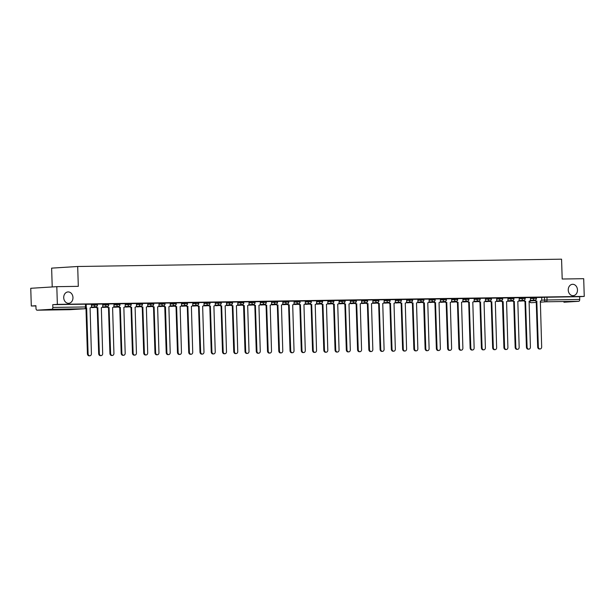<?xml version="1.0" encoding="UTF-8"?>
<svg xmlns="http://www.w3.org/2000/svg" width="615" height="615" viewBox="0 0 615 615"><rect width="100%" height="100%" fill="white"/><g stroke="black" fill="none" stroke-linecap="round" stroke-linejoin="round"><path stroke-width="0.92" d="M72.962 297.552A5.696 4.62 -93.6 0 1 68.696 303.31A5.696 4.62 -93.6 0 1 63.722 297.691A5.696 4.62 -93.6 0 1 67.988 291.933A5.696 4.62 -93.6 0 1 72.962 297.552M577.477 289.911A5.696 4.62 -93.6 0 1 573.218 295.669A5.696 4.62 -93.6 0 1 568.245 290.057A5.696 4.62 -93.6 0 1 572.504 284.299A5.696 4.62 -93.6 0 1 577.477 289.911M97.431 304.01L94.21 304.087L94.241 305.063L97.462 304.986L97.431 304.01M108.694 303.841L105.465 303.918L105.496 304.894L108.724 304.817L108.694 303.841M119.948 303.664L116.719 303.749L116.75 304.725L119.979 304.648L119.948 303.664M131.203 303.495L127.981 303.572L128.012 304.556L131.233 304.479L131.203 303.495M142.457 303.326L139.236 303.403L139.267 304.387L142.488 304.302L142.457 303.326M153.712 303.157L150.49 303.233L150.521 304.21L153.742 304.133L153.712 303.157M164.974 302.987L161.745 303.064L161.776 304.041L165.005 303.964L164.974 302.987M176.228 302.818L173.007 302.895L173.038 303.871L176.259 303.795L176.228 302.818M187.483 302.642L184.262 302.726L184.292 303.702L187.513 303.625L187.483 302.642M198.737 302.472L195.516 302.549L195.547 303.533L198.768 303.456L198.737 302.472M209.999 302.303L206.771 302.38L206.801 303.364L210.03 303.28L209.999 302.303M221.254 302.134L218.033 302.211L218.064 303.187L221.285 303.11L221.254 302.134M232.508 301.965L229.287 302.042L229.318 303.018L232.539 302.941L232.508 301.965M243.763 301.796L240.542 301.873L240.573 302.849L243.794 302.772L243.763 301.796M255.025 301.619L251.796 301.704L251.827 302.68L255.056 302.603L255.025 301.619M266.28 301.45L263.059 301.527L263.089 302.511L266.31 302.434L266.28 301.45M277.534 301.281L274.313 301.358L274.344 302.342L277.565 302.257L277.534 301.281M288.789 301.112L285.568 301.189L285.598 302.165L288.819 302.088L288.789 301.112M300.051 300.943L296.822 301.019L296.853 301.996L300.082 301.919L300.051 300.943M311.305 300.773L308.084 300.85L308.115 301.827L311.336 301.75L311.305 300.773M322.56 300.604L319.339 300.681L319.37 301.658L322.591 301.581L322.56 300.604M333.814 300.428L330.593 300.504L330.624 301.488L333.845 301.411L333.814 300.428M345.077 300.258L341.848 300.335L341.879 301.319L345.107 301.242L345.077 300.258M356.331 300.089L353.11 300.166L353.141 301.142L356.362 301.066L356.331 300.089M367.586 299.92L364.364 299.997L364.395 300.973L367.616 300.896L367.586 299.92M378.84 299.751L375.619 299.828L375.65 300.804L378.871 300.727L378.84 299.751M390.102 299.582L386.873 299.659L386.904 300.635L390.133 300.558L390.102 299.582M401.357 299.405L398.136 299.482L398.166 300.466L401.387 300.389L401.357 299.405M412.611 299.236L409.39 299.313L409.421 300.297L412.642 300.22L412.611 299.236M423.866 299.067L420.645 299.144L420.675 300.12L423.896 300.043L423.866 299.067M435.128 298.898L431.899 298.975L431.93 299.951L435.159 299.874L435.128 298.898M446.382 298.729L443.161 298.805L443.192 299.782L446.413 299.705L446.382 298.729M457.637 298.559L454.416 298.636L454.447 299.613L457.668 299.536L457.637 298.559M468.891 298.383L465.67 298.467L465.701 299.444L468.922 299.367L468.891 298.383M480.154 298.214L476.925 298.29L476.956 299.274L480.184 299.197L480.154 298.214M491.408 298.044L488.187 298.121L488.218 299.105L491.439 299.021L491.408 298.044M502.663 297.875L499.441 297.952L499.472 298.928L502.693 298.852L502.663 297.875M513.917 297.706L510.696 297.783L510.727 298.759L513.948 298.682L513.917 297.706M525.179 297.537L521.951 297.614L521.981 298.59L525.21 298.513L525.179 297.537M536.434 297.36L533.213 297.445L533.243 298.421L536.465 298.344L536.434 297.36M56.811 286.667L78.313 286.344L77.69 266.495L561.564 259.176L562.195 279.018L583.697 278.695L584.25 296.399L57.364 304.379L56.811 286.667L30.75 288.297L31.303 306.009L35.924 305.939M52.221 286.951L51.629 268.132L77.69 266.495M31.303 306.009L35.916 305.716L36.008 308.476A1.784 1.046 -90.9 0 0 37.077 310.191L51.852 309.268A1.784 1.046 -90.9 0 0 52.836 307.423L86.261 306.939L86.177 304.179L85.439 304.171L85.523 306.931A1.784 1.046 -90.9 0 1 84.539 308.776L51.852 309.268M57.364 304.379L52.752 304.663L52.836 307.423M69.733 309.699A1.784 1.046 89.1 0 0 69.764 309.699A1.784 1.784 0 0 0 69.849 309.691A1.784 1.445 86.4 0 1 69.787 309.699A1.784 1.046 89.1 0 1 69.764 309.699L37.077 310.191A1.784 1.046 -90.9 0 0 37.108 310.191L69.787 309.699L84.539 308.776A1.784 1.445 86.4 0 0 84.593 308.768A1.784 1.784 0 0 0 86.261 306.939M541.669 297.445L544.467 297.268L544.552 300.028L579.722 299.451A1.784 1.046 89.1 0 1 578.738 301.296L563.986 302.219A1.784 1.046 89.1 0 1 563.963 302.219A1.784 1.046 89.1 0 1 563.932 302.219M579.722 299.451L579.638 296.691L584.25 296.399M524.172 300.189A1.784 1.445 86.4 0 0 525.548 301.296L527.093 347.121A2.045 1.661 86.4 0 0 528.885 349.143A2.045 1.661 86.4 0 0 530.414 347.068L529.085 301.242A1.784 1.445 86.4 0 0 530.468 299.436L530.499 297.568L525.179 297.645M512.91 300.358A1.784 1.445 86.4 0 0 514.294 301.465L515.839 347.291A2.045 1.661 86.4 0 0 517.63 349.312A2.045 1.661 86.4 0 0 519.16 347.237L517.822 301.411A1.784 1.445 86.4 0 0 519.214 299.613L519.245 297.737L513.925 297.814M507.898 297.914L502.67 297.991M490.401 300.697A1.784 1.445 86.4 0 0 491.777 301.804L493.322 347.629A2.045 1.661 86.4 0 0 495.113 349.651A2.045 1.661 86.4 0 0 496.643 347.583L495.313 301.75A1.784 1.445 86.4 0 0 496.697 299.951L496.728 298.075L491.408 298.16M479.147 300.866A1.784 1.445 86.4 0 0 480.523 301.973L482.068 347.806A2.045 1.661 86.4 0 0 483.859 349.82A2.045 1.661 86.4 0 0 485.389 347.752L484.059 301.919A1.784 1.445 86.4 0 0 485.443 300.12L485.473 298.244L480.154 298.329M467.884 301.043A1.784 1.445 86.4 0 0 469.268 302.15L470.813 347.975A2.045 1.661 86.4 0 0 472.604 349.989A2.045 1.661 86.4 0 0 474.134 347.921L472.804 302.096A1.784 1.445 86.4 0 0 474.188 300.289L474.219 298.421L468.899 298.498M456.63 301.212A1.784 1.445 86.4 0 0 458.006 302.319L459.559 348.144A2.045 1.661 86.4 0 0 461.342 350.158A2.045 1.661 86.4 0 0 462.88 348.09L461.542 302.265A1.784 1.445 86.4 0 0 462.934 300.458L462.964 298.59L457.645 298.667M445.375 301.381A1.784 1.445 86.4 0 0 446.751 302.488L448.304 348.313A2.045 1.661 86.4 0 0 450.088 350.335A2.045 1.661 86.4 0 0 451.618 348.259L450.288 302.434A1.784 1.445 86.4 0 0 451.671 300.635L451.702 298.759L446.382 298.836M434.121 301.55A1.784 1.445 86.4 0 0 435.497 302.657L437.042 348.482A2.045 1.661 86.4 0 0 438.833 350.504A2.045 1.661 86.4 0 0 440.363 348.436L439.033 302.603A1.784 1.445 86.4 0 0 440.417 300.804L440.448 298.928L435.128 299.013M429.101 299.105L423.873 299.182M411.604 301.888A1.784 1.445 86.4 0 0 412.98 302.995L414.533 348.828A2.045 1.661 86.4 0 0 416.317 350.842A2.045 1.661 86.4 0 0 417.854 348.774L416.516 302.941A1.784 1.445 86.4 0 0 417.908 301.142L417.939 299.267L412.619 299.351M400.35 302.065A1.784 1.445 86.4 0 0 401.726 303.164L403.279 348.997A2.045 1.661 86.4 0 0 405.062 351.011A2.045 1.661 86.4 0 0 406.592 348.943L405.262 303.118A1.784 1.445 86.4 0 0 406.646 301.312L406.676 299.444L401.357 299.52M389.095 302.234A1.784 1.445 86.4 0 0 390.471 303.341L392.016 349.166A2.045 1.661 86.4 0 0 393.808 351.18A2.045 1.661 86.4 0 0 395.337 349.112L394.007 303.287A1.784 1.445 86.4 0 0 395.391 301.481L395.422 299.613L390.102 299.69M377.833 302.403A1.784 1.445 86.4 0 0 379.217 303.51L380.762 349.335A2.045 1.661 86.4 0 0 382.553 351.357A2.045 1.661 86.4 0 0 384.083 349.282L382.753 303.456A1.784 1.445 86.4 0 0 384.137 301.658L384.167 299.782L378.848 299.859M366.578 302.572A1.784 1.445 86.4 0 0 367.954 303.679L369.507 349.505A2.045 1.661 86.4 0 0 371.291 351.526A2.045 1.661 86.4 0 0 372.828 349.458L371.491 303.625A1.784 1.445 86.4 0 0 372.882 301.827L372.913 299.951L367.593 300.035M355.324 302.741A1.784 1.445 86.4 0 0 356.7 303.848L358.253 349.674A2.045 1.661 86.4 0 0 360.036 351.695A2.045 1.661 86.4 0 0 361.566 349.628L360.236 303.795A1.784 1.445 86.4 0 0 361.628 301.996L361.651 300.12L356.331 300.205M344.069 302.911A1.784 1.445 86.4 0 0 345.446 304.018L346.991 349.843A2.045 1.661 86.4 0 0 348.782 351.865A2.045 1.661 86.4 0 0 350.312 349.797L348.982 303.964A1.784 1.445 86.4 0 0 350.365 302.165L350.396 300.289L345.077 300.374M332.807 303.087A1.784 1.445 86.4 0 0 334.191 304.187L335.736 350.02A2.045 1.661 86.4 0 0 337.527 352.034A2.045 1.661 86.4 0 0 339.057 349.966L337.727 304.141A1.784 1.445 86.4 0 0 339.111 302.334L339.142 300.466L333.822 300.543M321.553 303.257A1.784 1.445 86.4 0 0 322.929 304.364L324.482 350.189A2.045 1.661 86.4 0 0 326.265 352.203A2.045 1.661 86.4 0 0 327.803 350.135L326.465 304.31A1.784 1.445 86.4 0 0 327.857 302.503L327.887 300.635L322.568 300.712M310.298 303.426A1.784 1.445 86.4 0 0 311.674 304.533L313.227 350.358A2.045 1.661 86.4 0 0 315.011 352.38A2.045 1.661 86.4 0 0 316.541 350.304L315.211 304.479A1.784 1.445 86.4 0 0 316.602 302.672L316.625 300.804L311.305 300.881M299.044 303.595A1.784 1.445 86.4 0 0 300.42 304.702L301.965 350.527A2.045 1.661 86.4 0 0 303.756 352.549A2.045 1.661 86.4 0 0 305.286 350.481L303.956 304.648A1.784 1.445 86.4 0 0 305.34 302.849L305.371 300.973L300.051 301.058M287.782 303.764A1.784 1.445 86.4 0 0 289.165 304.871L290.711 350.696A2.045 1.661 86.4 0 0 292.502 352.718A2.045 1.661 86.4 0 0 294.032 350.65L292.702 304.817A1.784 1.445 86.4 0 0 294.085 303.018L294.116 301.142L288.796 301.227M276.527 303.933A1.784 1.445 86.4 0 0 277.903 305.04L279.456 350.865A2.045 1.661 86.4 0 0 281.24 352.887A2.045 1.661 86.4 0 0 282.777 350.819L281.439 304.986A1.784 1.445 86.4 0 0 282.831 303.187L282.862 301.312L277.542 301.396M265.273 304.11A1.784 1.445 86.4 0 0 266.649 305.209L268.202 351.042A2.045 1.661 86.4 0 0 269.985 353.056A2.045 1.661 86.4 0 0 271.515 350.988L270.185 305.155A1.784 1.445 86.4 0 0 271.576 303.356L271.599 301.488L266.28 301.565M254.018 304.279A1.784 1.445 86.4 0 0 255.394 305.386L256.939 351.211A2.045 1.661 86.4 0 0 258.731 353.225A2.045 1.661 86.4 0 0 260.26 351.157L258.93 305.332A1.784 1.445 86.4 0 0 260.314 303.526L260.345 301.658L255.025 301.734M248.998 301.834L243.771 301.904M231.501 304.617A1.784 1.445 86.4 0 0 232.877 305.724L234.43 351.549A2.045 1.661 86.4 0 0 236.214 353.571A2.045 1.661 86.4 0 0 237.751 351.503L236.414 305.67A1.784 1.445 86.4 0 0 237.805 303.871L237.836 301.996L232.516 302.08M220.247 304.786A1.784 1.445 86.4 0 0 221.623 305.893L223.176 351.719A2.045 1.661 86.4 0 0 224.959 353.74A2.045 1.661 86.4 0 0 226.489 351.672L225.159 305.839A1.784 1.445 86.4 0 0 226.551 304.041L226.574 302.165L221.254 302.249M208.992 304.955A1.784 1.445 86.4 0 0 210.368 306.062L211.914 351.888A2.045 1.661 86.4 0 0 213.705 353.909A2.045 1.661 86.4 0 0 215.235 351.842L213.905 306.009A1.784 1.445 86.4 0 0 215.288 304.21L215.319 302.334L209.999 302.419M197.73 305.132A1.784 1.445 86.4 0 0 199.114 306.232L200.659 352.064A2.045 1.661 86.4 0 0 202.45 354.079A2.045 1.661 86.4 0 0 203.98 352.011L202.65 306.178A1.784 1.445 86.4 0 0 204.034 304.379L204.065 302.511L198.745 302.588M186.476 305.301A1.784 1.445 86.4 0 0 187.852 306.408L189.405 352.234A2.045 1.661 86.4 0 0 191.188 354.248A2.045 1.661 86.4 0 0 192.726 352.18L191.388 306.355A1.784 1.445 86.4 0 0 192.779 304.548L192.81 302.68L187.49 302.757M175.221 305.471A1.784 1.445 86.4 0 0 176.597 306.578L178.15 352.403A2.045 1.661 86.4 0 0 179.934 354.425A2.045 1.661 86.4 0 0 181.463 352.349L180.133 306.524A1.784 1.445 86.4 0 0 181.525 304.717L181.548 302.849L176.228 302.926M170.209 303.026L164.974 303.103M152.704 305.809A1.784 1.445 86.4 0 0 154.088 306.916L155.633 352.741A2.045 1.661 86.4 0 0 157.425 354.763A2.045 1.661 86.4 0 0 158.954 352.695L157.625 306.862A1.784 1.445 86.4 0 0 159.008 305.063L159.039 303.187L153.719 303.272M141.45 305.978A1.784 1.445 86.4 0 0 142.826 307.085L144.379 352.91A2.045 1.661 86.4 0 0 146.162 354.932A2.045 1.661 86.4 0 0 147.7 352.864L146.362 307.031A1.784 1.445 86.4 0 0 147.754 305.232L147.785 303.356L142.465 303.441M130.196 306.155A1.784 1.445 86.4 0 0 131.572 307.254L133.124 353.087A2.045 1.661 86.4 0 0 134.908 355.101A2.045 1.661 86.4 0 0 136.438 353.033L135.108 307.2A1.784 1.445 86.4 0 0 136.499 305.401L136.522 303.533L131.203 303.61M118.941 306.324A1.784 1.445 86.4 0 0 120.317 307.431L121.862 353.256A2.045 1.661 86.4 0 0 123.653 355.27A2.045 1.661 86.4 0 0 125.183 353.202L123.853 307.377A1.784 1.445 86.4 0 0 125.237 305.57L125.268 303.702L119.948 303.779M107.687 306.493A1.784 1.445 86.4 0 0 109.063 307.6L110.608 353.425A2.045 1.661 86.4 0 0 112.399 355.447A2.045 1.661 86.4 0 0 113.929 353.371L112.599 307.546A1.784 1.445 86.4 0 0 113.983 305.74L114.013 303.871L108.694 303.948M96.424 306.662A1.784 1.445 86.4 0 0 97.8 307.769L99.353 353.594A2.045 1.661 86.4 0 0 101.137 355.616A2.045 1.661 86.4 0 0 102.674 353.548L101.337 307.715A1.784 1.445 86.4 0 0 102.728 305.916L102.759 304.041L97.439 304.118M91.412 304.217L86.177 304.294M91.412 304.264L94.21 304.087M102.667 304.094L105.465 303.918M113.929 303.918L116.719 303.749M125.183 303.749L127.981 303.572M136.438 303.579L139.236 303.403M147.692 303.41L150.49 303.233M158.954 303.241L161.745 303.064M170.209 303.072L173.007 302.895M181.463 302.895L184.262 302.726M192.718 302.726L195.516 302.549M203.98 302.557L206.771 302.38M215.235 302.388L218.033 302.211M226.489 302.219L229.287 302.042M237.744 302.05L240.542 301.873M249.006 301.873L251.796 301.704M260.26 301.704L263.059 301.527M271.515 301.535L274.313 301.358M282.769 301.365L285.568 301.189M294.032 301.196L296.822 301.019M305.286 301.027L308.084 300.85M316.541 300.85L319.339 300.681M327.795 300.681L330.593 300.504M339.057 300.512L341.848 300.335M350.312 300.343L353.11 300.166M361.566 300.174L364.364 299.997M372.821 300.005L375.619 299.828M384.083 299.828L386.873 299.659M395.337 299.659L398.136 299.482M406.592 299.49L409.39 299.313M417.846 299.321L420.645 299.144M429.109 299.151L431.899 298.975M440.363 298.982L443.161 298.805M451.618 298.805L454.416 298.636M462.872 298.636L465.67 298.467M474.134 298.467L476.925 298.29M485.389 298.298L488.187 298.121M496.643 298.129L499.441 297.952M507.898 297.96L510.696 297.783M519.152 297.783L521.951 297.614M530.414 297.614L533.213 297.445M535.427 300.02A1.784 1.445 86.4 0 0 536.803 301.127L538.348 346.952A2.045 1.661 86.4 0 0 540.139 348.966A2.045 1.661 86.4 0 0 541.669 346.898L540.339 301.073A1.784 1.445 86.4 0 0 541.723 299.267L541.754 297.399L536.434 297.476M52.752 304.663L85.439 304.171M579.638 296.691L544.467 297.268M536.91 301.119L536.126 301.166A1.784 1.445 -93.6 0 1 534.796 300.174A1.784 1.445 -93.6 0 1 534.743 300.182A1.784 1.445 86.4 0 1 533.243 298.421L530.445 298.598M540.139 348.966L539.463 349.013A2.045 1.661 -93.6 0 1 537.671 346.991L536.234 301.166M525.656 301.289L524.872 301.335A1.784 1.445 -93.6 0 1 523.534 300.343A1.784 1.445 -93.6 0 1 523.48 300.351A1.784 1.445 86.4 0 1 521.981 298.59L519.183 298.767M528.885 349.143L528.208 349.182A2.045 1.661 -93.6 0 1 526.417 347.16L524.979 301.335M514.401 301.465L513.61 301.504A1.784 1.445 -93.6 0 1 512.28 300.52A1.784 1.445 -93.6 0 1 512.226 300.52A1.784 1.445 86.4 0 1 510.727 298.759L507.929 298.936M517.63 349.312L516.946 349.351A2.045 1.661 -93.6 0 1 515.162 347.337L513.725 301.504M501.655 300.527A1.784 1.445 86.4 0 0 503.032 301.634L502.355 301.681A1.784 1.445 -93.6 0 1 501.025 300.689A1.784 1.445 -93.6 0 1 500.971 300.689A1.784 1.445 86.4 0 1 499.472 298.928L496.674 299.105M503.139 301.634L504.584 347.46A2.045 1.661 86.4 0 0 506.368 349.481L505.691 349.52A2.045 1.661 -93.6 0 1 503.908 347.506L502.463 301.673M506.368 349.481A2.045 1.661 86.4 0 0 507.905 347.414L506.568 301.581A1.784 1.445 86.4 0 0 507.959 299.782L507.898 297.906M491.885 301.804L491.101 301.85A1.784 1.445 -93.6 0 1 489.771 300.858A1.784 1.445 -93.6 0 1 489.717 300.858A1.784 1.445 86.4 0 1 488.218 299.105L485.42 299.274M495.113 349.651L494.437 349.697A2.045 1.661 -93.6 0 1 492.646 347.675L491.208 301.842M480.63 301.973L479.846 302.019A1.784 1.445 -93.6 0 1 478.508 301.027A1.784 1.445 -93.6 0 1 478.455 301.027A1.784 1.445 86.4 0 1 476.956 299.274L474.165 299.444M483.859 349.82L483.182 349.866A2.045 1.661 -93.6 0 1 481.391 347.844L479.954 302.019M469.376 302.142L468.584 302.188A1.784 1.445 -93.6 0 1 467.254 301.196A1.784 1.445 -93.6 0 1 467.2 301.204A1.784 1.445 86.4 0 1 465.701 299.444L462.903 299.62M472.604 349.989L471.92 350.035A2.045 1.661 -93.6 0 1 470.137 348.013L468.699 302.188M458.113 302.311L457.329 302.357A1.784 1.445 -93.6 0 1 455.999 301.365A1.784 1.445 -93.6 0 1 455.946 301.373A1.784 1.445 86.4 0 1 454.447 299.613L451.648 299.789M461.342 350.158L460.666 350.204A2.045 1.661 -93.6 0 1 458.882 348.182L457.437 302.357M446.859 302.488L446.075 302.526A1.784 1.445 -93.6 0 1 444.745 301.542A1.784 1.445 -93.6 0 1 444.691 301.542A1.784 1.445 86.4 0 1 443.192 299.782L440.394 299.959M450.088 350.335L449.411 350.373A2.045 1.661 -93.6 0 1 447.62 348.359L446.183 302.526M435.605 302.657L434.82 302.703A1.784 1.445 -93.6 0 1 433.483 301.711A1.784 1.445 -93.6 0 1 433.429 301.711A1.784 1.445 86.4 0 1 431.93 299.951L429.139 300.128M438.833 350.504L438.157 350.542A2.045 1.661 -93.6 0 1 436.366 348.528L434.928 302.695M422.859 301.719A1.784 1.445 86.4 0 0 424.242 302.826L423.558 302.872A1.784 1.445 -93.6 0 1 422.228 301.88A1.784 1.445 -93.6 0 1 422.174 301.88A1.784 1.445 86.4 0 1 420.675 300.12L417.877 300.297M424.35 302.826L425.788 348.651A2.045 1.661 86.4 0 0 427.579 350.673L426.895 350.719A2.045 1.661 -93.6 0 1 425.111 348.697L423.674 302.864M427.579 350.673A2.045 1.661 86.4 0 0 429.109 348.605L427.779 302.772A1.784 1.445 86.4 0 0 429.162 300.973L429.101 299.098M413.088 302.995L412.304 303.041A1.784 1.445 -93.6 0 1 410.974 302.05A1.784 1.445 -93.6 0 1 410.92 302.05A1.784 1.445 86.4 0 1 409.421 300.297L406.623 300.466M416.317 350.842L415.64 350.888A2.045 1.661 -93.6 0 1 413.857 348.866L412.411 303.041M401.833 303.164L401.049 303.21A1.784 1.445 -93.6 0 1 399.719 302.219A1.784 1.445 -93.6 0 1 399.665 302.219A1.784 1.445 86.4 0 1 398.166 300.466L395.368 300.643M405.062 351.011L404.386 351.057A2.045 1.661 -93.6 0 1 402.594 349.036L401.157 303.21M390.579 303.333L389.795 303.38A1.784 1.445 -93.6 0 1 388.457 302.388A1.784 1.445 -93.6 0 1 388.403 302.396A1.784 1.445 86.4 0 1 386.904 300.635L384.114 300.812M393.808 351.18L393.131 351.227A2.045 1.661 -93.6 0 1 391.34 349.205L389.902 303.38M379.324 303.51L378.533 303.549A1.784 1.445 -93.6 0 1 377.203 302.565A1.784 1.445 -93.6 0 1 377.149 302.565A1.784 1.445 86.4 0 1 375.65 300.804L372.851 300.981M382.553 351.357L381.869 351.396A2.045 1.661 -93.6 0 1 380.085 349.382L378.648 303.549M368.062 303.679L367.278 303.725A1.784 1.445 -93.6 0 1 365.948 302.734A1.784 1.445 -93.6 0 1 365.894 302.734A1.784 1.445 86.4 0 1 364.395 300.973L361.597 301.15M371.291 351.526L370.614 351.565A2.045 1.661 -93.6 0 1 368.831 349.551L367.386 303.718M356.808 303.848L356.024 303.895A1.784 1.445 -93.6 0 1 354.694 302.903A1.784 1.445 -93.6 0 1 354.64 302.903A1.784 1.445 86.4 0 1 353.141 301.142L350.342 301.319M360.036 351.695L359.36 351.734A2.045 1.661 -93.6 0 1 357.569 349.72L356.131 303.887M345.553 304.018L344.769 304.064A1.784 1.445 -93.6 0 1 343.431 303.072A1.784 1.445 -93.6 0 1 343.378 303.072A1.784 1.445 86.4 0 1 341.879 301.319L339.088 301.488M348.782 351.865L348.105 351.911A2.045 1.661 -93.6 0 1 346.314 349.889L344.877 304.064M334.299 304.187L333.514 304.233A1.784 1.445 -93.6 0 1 332.177 303.241A1.784 1.445 -93.6 0 1 332.123 303.241A1.784 1.445 86.4 0 1 330.624 301.488L327.826 301.665M337.527 352.034L336.843 352.08A2.045 1.661 -93.6 0 1 335.06 350.058L333.622 304.233M323.036 304.356L322.252 304.402A1.784 1.445 -93.6 0 1 320.922 303.41A1.784 1.445 -93.6 0 1 320.869 303.418A1.784 1.445 86.4 0 1 319.37 301.658L316.571 301.834M326.265 352.203L325.589 352.249A2.045 1.661 -93.6 0 1 323.805 350.227L322.36 304.402M311.782 304.533L310.998 304.571A1.784 1.445 -93.6 0 1 309.668 303.587A1.784 1.445 -93.6 0 1 309.614 303.587A1.784 1.445 86.4 0 1 308.115 301.827L305.317 302.003M315.011 352.38L314.334 352.418A2.045 1.661 -93.6 0 1 312.543 350.396L311.105 304.571M300.527 304.702L299.743 304.74A1.784 1.445 -93.6 0 1 298.406 303.756M303.756 352.549L303.08 352.587A2.045 1.661 -93.6 0 1 301.289 350.573L299.851 304.74M289.273 304.871L288.489 304.917A1.784 1.445 -93.6 0 1 287.151 303.925A1.784 1.445 -93.6 0 1 287.097 303.925A1.784 1.445 86.4 0 1 285.598 302.165L282.8 302.342M292.502 352.718L291.818 352.756A2.045 1.661 -93.6 0 1 290.034 350.742L288.596 304.909M278.011 305.04L277.227 305.086A1.784 1.445 -93.6 0 1 275.897 304.094A1.784 1.445 -93.6 0 1 275.843 304.094A1.784 1.445 86.4 0 1 274.344 302.342L271.546 302.511M281.24 352.887L280.563 352.933A2.045 1.661 -93.6 0 1 278.779 350.911L277.334 305.086M266.756 305.209L265.972 305.255A1.784 1.445 -93.6 0 1 264.642 304.264A1.784 1.445 -93.6 0 1 264.588 304.264A1.784 1.445 86.4 0 1 263.089 302.511L260.291 302.688M269.985 353.056L269.309 353.102A2.045 1.661 -93.6 0 1 267.517 351.08L266.08 305.255M255.502 305.378L254.718 305.424A1.784 1.445 -93.6 0 1 253.38 304.433A1.784 1.445 -93.6 0 1 253.326 304.44A1.784 1.445 86.4 0 1 251.827 302.68L249.037 302.857M258.731 353.225L258.054 353.271A2.045 1.661 -93.6 0 1 256.263 351.25L254.825 305.424M242.756 304.448A1.784 1.445 86.4 0 0 244.14 305.555L243.463 305.594A1.784 1.445 -93.6 0 1 242.125 304.61A1.784 1.445 -93.6 0 1 242.072 304.61A1.784 1.445 86.4 0 1 240.573 302.849L237.774 303.026M244.247 305.555L245.685 351.38A2.045 1.661 86.4 0 0 247.476 353.402L246.8 353.44A2.045 1.661 -93.6 0 1 245.008 351.419L243.571 305.594M247.476 353.402A2.045 1.661 86.4 0 0 249.006 351.326L247.676 305.501A1.784 1.445 86.4 0 0 249.06 303.695L248.998 301.827M232.993 305.724L232.201 305.763A1.784 1.445 -93.6 0 1 230.871 304.779A1.784 1.445 -93.6 0 1 230.817 304.779A1.784 1.445 86.4 0 1 229.318 303.018L226.52 303.195M236.214 353.571L235.537 353.61A2.045 1.661 -93.6 0 1 233.754 351.596L232.309 305.763M221.731 305.893L220.946 305.939A1.784 1.445 -93.6 0 1 219.617 304.948A1.784 1.445 -93.6 0 1 219.563 304.948A1.784 1.445 86.4 0 1 218.064 303.187L215.265 303.364M224.959 353.74L224.283 353.779A2.045 1.661 -93.6 0 1 222.492 351.765L221.054 305.932M210.476 306.062L209.692 306.109A1.784 1.445 -93.6 0 1 208.354 305.117A1.784 1.445 -93.6 0 1 208.3 305.117A1.784 1.445 86.4 0 1 206.801 303.364L204.011 303.533M213.705 353.909L213.028 353.956A2.045 1.661 -93.6 0 1 211.237 351.934L209.8 306.109M199.222 306.232L198.437 306.278A1.784 1.445 -93.6 0 1 197.1 305.286A1.784 1.445 -93.6 0 1 197.046 305.286A1.784 1.445 86.4 0 1 195.547 303.533L192.749 303.71M202.45 354.079L201.774 354.125A2.045 1.661 -93.6 0 1 199.983 352.103L198.545 306.278M187.967 306.401L187.175 306.447A1.784 1.445 -93.6 0 1 185.845 305.455A1.784 1.445 -93.6 0 1 185.792 305.463A1.784 1.445 86.4 0 1 184.292 303.702L181.494 303.879M191.188 354.248L190.512 354.294A2.045 1.661 -93.6 0 1 188.728 352.272L187.283 306.447M176.705 306.578L175.921 306.616A1.784 1.445 -93.6 0 1 174.591 305.624A1.784 1.445 -93.6 0 1 174.537 305.632A1.784 1.445 86.4 0 1 173.038 303.871L170.24 304.048M179.934 354.425L179.257 354.463A2.045 1.661 -93.6 0 1 177.466 352.441L176.028 306.616M163.967 305.64A1.784 1.445 86.4 0 0 165.343 306.747L164.666 306.785A1.784 1.445 -93.6 0 1 163.329 305.801A1.784 1.445 -93.6 0 1 163.275 305.801A1.784 1.445 86.4 0 1 161.776 304.041L158.985 304.217M165.45 306.747L166.888 352.572A2.045 1.661 86.4 0 0 168.679 354.594L168.003 354.632A2.045 1.661 -93.6 0 1 166.211 352.618L164.774 306.785M168.679 354.594A2.045 1.661 86.4 0 0 170.209 352.526L168.879 306.693A1.784 1.445 86.4 0 0 170.263 304.894L170.209 303.018M154.196 306.916L153.412 306.962A1.784 1.445 -93.6 0 1 152.074 305.97A1.784 1.445 -93.6 0 1 152.02 305.97A1.784 1.445 86.4 0 1 150.521 304.21L147.723 304.387M157.425 354.763L156.748 354.801A2.045 1.661 -93.6 0 1 154.957 352.787L153.519 306.954M142.941 307.085L142.15 307.131A1.784 1.445 -93.6 0 1 140.82 306.139A1.784 1.445 -93.6 0 1 140.766 306.139A1.784 1.445 86.4 0 1 139.267 304.387L136.469 304.556M146.162 354.932L145.486 354.978A2.045 1.661 -93.6 0 1 143.702 352.956L142.257 307.131M131.679 307.254L130.895 307.3A1.784 1.445 -93.6 0 1 129.565 306.308A1.784 1.445 -93.6 0 1 129.511 306.308A1.784 1.445 86.4 0 1 128.012 304.556L125.214 304.733M134.908 355.101L134.231 355.147A2.045 1.661 -93.6 0 1 132.448 353.125L131.003 307.3M120.425 307.423L119.641 307.469A1.784 1.445 -93.6 0 1 118.303 306.478A1.784 1.445 -93.6 0 1 118.249 306.485A1.784 1.445 86.4 0 1 116.75 304.725L113.96 304.902M123.653 355.27L122.977 355.316A2.045 1.661 -93.6 0 1 121.186 353.294L119.748 307.469M109.17 307.6L108.386 307.638A1.784 1.445 -93.6 0 1 107.048 306.647A1.784 1.445 -93.6 0 1 106.995 306.654A1.784 1.445 86.4 0 1 105.496 304.894L102.697 305.071M112.399 355.447L111.722 355.485A2.045 1.661 -93.6 0 1 109.931 353.464L108.494 307.638M97.916 307.769L97.124 307.808A1.784 1.445 -93.6 0 1 95.794 306.824A1.784 1.445 -93.6 0 1 95.74 306.824A1.784 1.445 86.4 0 1 94.241 305.063L91.443 305.24M101.137 355.616L100.46 355.654A2.045 1.661 -93.6 0 1 98.677 353.64L97.232 307.808M86.054 307.838A1.784 1.445 86.4 0 0 86.546 307.938L85.969 307.977L87.422 353.81A2.045 1.661 -93.6 0 0 89.206 355.824L89.882 355.785A2.045 1.661 86.4 0 0 91.412 353.717L90.082 307.884A1.784 1.445 86.4 0 0 91.474 306.086L91.412 304.21M86.654 307.938L88.099 353.763A2.045 1.661 86.4 0 0 89.882 355.785M529.846 300.95L535.058 300.627M541.538 300.22L544.552 300.028A1.784 1.445 -93.6 0 0 546.051 301.788L540.262 302.15M536.272 302.403L531.275 302.711A1.784 1.445 -93.6 0 1 529.807 300.989M578.738 301.296L546.051 301.788A1.784 1.046 -90.9 0 0 547.035 299.943L546.95 297.183M294.062 302.173L296.853 301.996A1.784 1.445 86.4 0 0 298.352 303.756A1.784 1.445 -93.6 0 0 298.413 303.756A1.784 1.784 0 0 0 300.082 301.919M525.21 298.513A1.784 1.784 0 0 1 523.534 300.343L518.983 300.627A1.784 1.445 86.4 0 0 520.098 301.096M513.948 298.682A1.784 1.784 0 0 1 512.28 300.52L507.729 300.804A1.784 1.445 86.4 0 0 508.843 301.265M502.693 298.852A1.784 1.784 0 0 1 501.025 300.689L496.474 300.973A1.784 1.445 86.4 0 0 497.589 301.435M491.439 299.021A1.784 1.784 0 0 1 489.771 300.858L485.22 301.142A1.784 1.445 86.4 0 0 486.334 301.604M480.184 299.197A1.784 1.784 0 0 1 478.516 301.027L473.957 301.312A1.784 1.445 86.4 0 0 475.072 301.773M468.922 299.367A1.784 1.784 0 0 1 467.254 301.196L462.703 301.481A1.784 1.445 86.4 0 0 463.818 301.95M457.668 299.536A1.784 1.784 0 0 1 455.999 301.365L451.448 301.65A1.784 1.445 86.4 0 0 452.563 302.119M446.413 299.705A1.784 1.784 0 0 1 444.745 301.542L440.194 301.827A1.784 1.445 86.4 0 0 441.309 302.288M435.159 299.874A1.784 1.784 0 0 1 433.49 301.711L428.932 301.996A1.784 1.445 86.4 0 0 430.046 302.457M423.896 300.043A1.784 1.784 0 0 1 422.228 301.88L417.677 302.165A1.784 1.445 86.4 0 0 418.792 302.626M412.642 300.22A1.784 1.784 0 0 1 410.974 302.05L406.423 302.334A1.784 1.445 86.4 0 0 407.537 302.795M401.387 300.389A1.784 1.784 0 0 1 399.719 302.219L395.168 302.503A1.784 1.445 86.4 0 0 396.283 302.972M383.906 302.68A1.784 1.445 86.4 0 0 385.021 303.141M378.871 300.727A1.784 1.784 0 0 1 377.203 302.565L372.652 302.849A1.784 1.445 86.4 0 0 373.766 303.31M367.616 300.896A1.784 1.784 0 0 1 365.948 302.734L361.397 303.018A1.784 1.445 86.4 0 0 362.512 303.479M356.362 301.066A1.784 1.784 0 0 1 354.694 302.903L350.143 303.187A1.784 1.445 86.4 0 0 351.257 303.649M345.107 301.242A1.784 1.784 0 0 1 343.439 303.072L338.88 303.356A1.784 1.445 86.4 0 0 339.995 303.818M333.845 301.411A1.784 1.784 0 0 1 332.177 303.241L327.626 303.526A1.784 1.445 86.4 0 0 328.741 303.995M322.591 301.581A1.784 1.784 0 0 1 320.922 303.41L316.371 303.695A1.784 1.445 86.4 0 0 317.486 304.164M311.336 301.75A1.784 1.784 0 0 1 309.668 303.587L305.117 303.871A1.784 1.445 86.4 0 0 306.232 304.333M298.413 303.756L293.855 304.041A1.784 1.445 86.4 0 0 294.969 304.502M288.819 302.088A1.784 1.784 0 0 1 287.151 303.925L282.6 304.21A1.784 1.445 86.4 0 0 283.715 304.671M277.565 302.257A1.784 1.784 0 0 1 275.897 304.094L271.346 304.379A1.784 1.445 86.4 0 0 272.46 304.84M266.31 302.434A1.784 1.784 0 0 1 264.642 304.264L260.091 304.548A1.784 1.445 86.4 0 0 261.206 305.009M255.056 302.603A1.784 1.784 0 0 1 253.388 304.433L248.829 304.717A1.784 1.445 86.4 0 0 249.944 305.186M243.794 302.772A1.784 1.784 0 0 1 242.125 304.602L237.575 304.894A1.784 1.445 86.4 0 0 238.689 305.355M232.539 302.941A1.784 1.784 0 0 1 230.871 304.779L226.32 305.063A1.784 1.445 86.4 0 0 227.435 305.524M221.285 303.11A1.784 1.784 0 0 1 219.617 304.948L215.066 305.232A1.784 1.445 86.4 0 0 216.18 305.693M210.03 303.28A1.784 1.784 0 0 1 208.362 305.117L203.803 305.401A1.784 1.445 86.4 0 0 204.918 305.863M198.768 303.456A1.784 1.784 0 0 1 197.1 305.286L192.549 305.57A1.784 1.445 86.4 0 0 193.663 306.032M187.513 303.625A1.784 1.784 0 0 1 185.845 305.455L181.294 305.74A1.784 1.445 86.4 0 0 182.409 306.209M176.259 303.795A1.784 1.784 0 0 1 174.591 305.624L170.04 305.916A1.784 1.445 86.4 0 0 171.155 306.378M165.005 303.964A1.784 1.784 0 0 1 163.336 305.801L158.785 306.086A1.784 1.445 86.4 0 0 159.9 306.547M153.742 304.133A1.784 1.784 0 0 1 152.074 305.97L147.523 306.255A1.784 1.445 86.4 0 0 148.638 306.716M142.488 304.302A1.784 1.784 0 0 1 140.82 306.139L136.269 306.424A1.784 1.445 86.4 0 0 137.383 306.885M131.233 304.479A1.784 1.784 0 0 1 129.565 306.308L125.014 306.593A1.784 1.445 86.4 0 0 126.129 307.054M113.752 306.762A1.784 1.445 86.4 0 0 114.874 307.231M108.724 304.817A1.784 1.784 0 0 1 107.048 306.647L102.497 306.939A1.784 1.445 86.4 0 0 103.612 307.4M97.462 304.986A1.784 1.784 0 0 1 95.794 306.824L91.243 307.108A1.784 1.445 86.4 0 0 92.358 307.569M84.593 308.768L69.849 309.691A1.784 1.445 86.4 0 0 69.902 309.691M529.484 301.166A1.784 1.784 0 0 0 531.275 302.711A1.784 1.046 89.1 0 1 531.275 302.711A1.784 1.046 89.1 0 1 531.183 302.703M536.803 301.127L536.126 301.166M538.348 346.952L537.671 346.991M525.548 301.296L524.872 301.335M527.093 347.121L526.417 347.16M514.294 301.465L513.61 301.504M515.839 347.291L515.162 347.337M503.032 301.634L502.355 301.681M504.584 347.46L503.908 347.506M491.777 301.804L491.101 301.85M493.322 347.629L492.646 347.675M480.523 301.973L479.846 302.019M482.068 347.806L481.391 347.844M469.268 302.15L468.584 302.188M470.813 347.975L470.137 348.013M458.006 302.319L457.329 302.357M459.559 348.144L458.882 348.182M446.751 302.488L446.075 302.526M448.304 348.313L447.62 348.359M435.497 302.657L434.82 302.703M437.042 348.482L436.366 348.528M424.242 302.826L423.558 302.872M425.788 348.651L425.111 348.697M412.98 302.995L412.304 303.041M414.533 348.828L413.857 348.866M401.726 303.164L401.049 303.21M403.279 348.997L402.594 349.036M390.471 303.341L389.795 303.38M392.016 349.166L391.34 349.205M379.217 303.51L378.533 303.549M380.762 349.335L380.085 349.382M367.954 303.679L367.278 303.725M369.507 349.505L368.831 349.551M356.7 303.848L356.024 303.895M358.253 349.674L357.569 349.72M345.446 304.018L344.769 304.064M346.991 349.843L346.314 349.889M334.191 304.187L333.514 304.233M335.736 350.02L335.06 350.058M322.929 304.364L322.252 304.402M324.482 350.189L323.805 350.227M311.674 304.533L310.998 304.571M313.227 350.358L312.543 350.396M300.42 304.702L299.743 304.74M301.965 350.527L301.289 350.573M289.165 304.871L288.489 304.917M290.711 350.696L290.034 350.742M277.903 305.04L277.227 305.086M279.456 350.865L278.779 350.911M266.649 305.209L265.972 305.255M268.202 351.042L267.517 351.08M255.394 305.386L254.718 305.424M256.939 351.211L256.263 351.25M244.14 305.555L243.463 305.594M245.685 351.38L245.008 351.419M232.877 305.724L232.201 305.763M234.43 351.549L233.754 351.596M221.623 305.893L220.946 305.939M223.176 351.719L222.492 351.765M210.368 306.062L209.692 306.109M211.914 351.888L211.237 351.934M199.114 306.232L198.437 306.278M200.659 352.064L199.983 352.103M187.852 306.408L187.175 306.447M189.405 352.234L188.728 352.272M176.597 306.578L175.921 306.616M178.15 352.403L177.466 352.441M165.343 306.747L164.666 306.785M166.888 352.572L166.211 352.618M154.088 306.916L153.412 306.962M155.633 352.741L154.957 352.787M142.826 307.085L142.15 307.131M144.379 352.91L143.702 352.956M131.572 307.254L130.895 307.3M133.124 353.087L132.448 353.125M120.317 307.431L119.641 307.469M121.862 353.256L121.186 353.294M109.063 307.6L108.386 307.638M110.608 353.425L109.931 353.464M97.8 307.769L97.124 307.808M99.353 353.594L98.677 353.64M86.546 307.938L85.969 307.977M88.099 353.763L87.422 353.81M518.899 300.773A1.784 1.784 0 0 0 520.044 301.096L523.857 300.858M530.245 300.458L534.796 300.174A1.784 1.784 0 0 0 536.465 298.344M507.644 300.943A1.784 1.784 0 0 0 508.79 301.273L512.602 301.027M496.39 301.112A1.784 1.784 0 0 0 497.535 301.442L501.348 301.204M485.135 301.281A1.784 1.784 0 0 0 486.273 301.611L490.086 301.373M473.873 301.458A1.784 1.784 0 0 0 475.018 301.781L478.831 301.542M462.618 301.627A1.784 1.784 0 0 0 463.764 301.95L467.577 301.711M451.364 301.796A1.784 1.784 0 0 0 452.509 302.119L456.322 301.88M440.109 301.965A1.784 1.784 0 0 0 441.247 302.296L445.06 302.05M428.847 302.134A1.784 1.784 0 0 0 429.993 302.465L433.806 302.226M417.593 302.303A1.784 1.784 0 0 0 418.738 302.634L422.551 302.396M406.338 302.48A1.784 1.784 0 0 0 407.484 302.803L411.297 302.565M395.084 302.649A1.784 1.784 0 0 0 396.221 302.972L400.042 302.734M383.829 302.818A1.784 1.784 0 0 0 384.967 303.141L388.78 302.903M372.567 302.987A1.784 1.784 0 0 0 373.712 303.31L377.525 303.072M383.906 302.672L388.465 302.388A1.784 1.784 0 0 0 390.133 300.558M361.312 303.157A1.784 1.784 0 0 0 362.458 303.487L366.271 303.249M350.058 303.326A1.784 1.784 0 0 0 351.196 303.656L355.016 303.418M338.804 303.503A1.784 1.784 0 0 0 339.941 303.825L343.754 303.587M327.541 303.672A1.784 1.784 0 0 0 328.687 303.995L332.5 303.756M316.287 303.841A1.784 1.784 0 0 0 317.432 304.164L321.245 303.925M305.032 304.01A1.784 1.784 0 0 0 306.178 304.333L309.991 304.094M293.778 304.179A1.784 1.784 0 0 0 294.916 304.51L298.729 304.271M282.516 304.348A1.784 1.784 0 0 0 283.661 304.679L287.474 304.44M271.261 304.525A1.784 1.784 0 0 0 272.407 304.848L276.22 304.61M260.007 304.694A1.784 1.784 0 0 0 261.152 305.017L264.965 304.779M248.752 304.863A1.784 1.784 0 0 0 249.89 305.186L253.703 304.948M237.49 305.032A1.784 1.784 0 0 0 238.635 305.355L242.448 305.117M226.235 305.201A1.784 1.784 0 0 0 227.381 305.532L231.194 305.294M214.981 305.371A1.784 1.784 0 0 0 216.126 305.701L219.939 305.463M203.726 305.547A1.784 1.784 0 0 0 204.864 305.87L208.677 305.632M192.464 305.716A1.784 1.784 0 0 0 193.61 306.039L197.423 305.801M181.21 305.886A1.784 1.784 0 0 0 182.355 306.209L186.168 305.97M169.955 306.055A1.784 1.784 0 0 0 171.101 306.378L174.914 306.139M158.701 306.224A1.784 1.784 0 0 0 159.839 306.554L163.651 306.316M147.439 306.393A1.784 1.784 0 0 0 148.584 306.724L152.397 306.485M136.184 306.57A1.784 1.784 0 0 0 137.329 306.893L141.143 306.654M124.93 306.739A1.784 1.784 0 0 0 126.075 307.062L129.888 306.824M113.675 306.908A1.784 1.784 0 0 0 114.813 307.231L118.626 306.993M102.413 307.077A1.784 1.784 0 0 0 103.558 307.4L107.371 307.162M113.76 306.762L118.311 306.478A1.784 1.784 0 0 0 119.979 304.648M91.158 307.246A1.784 1.784 0 0 0 92.304 307.577L96.117 307.339"/></g></svg>
